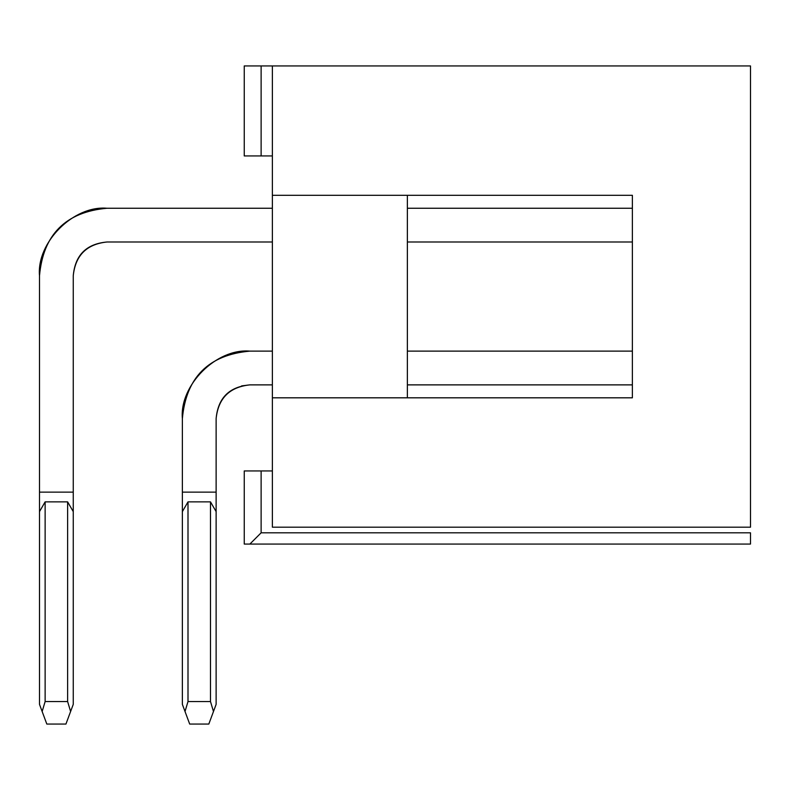 <?xml version="1.0" encoding="UTF-8"?>
<svg xmlns="http://www.w3.org/2000/svg" width="790" height="790" viewBox="0 0 790 790"><rect width="100%" height="100%" fill="white"/><g stroke="black" fill="none" stroke-linecap="round" stroke-linejoin="round"><path stroke-width="1.19" d="M750.5 527.187L272.372 527.187L750.5 527.187L750.5 65.935L261.125 65.935L261.125 155.936L244.248 155.936L244.248 65.935L244.248 155.936L272.372 155.936L261.125 155.936L261.125 65.935L244.248 65.935L272.372 65.935L272.372 195.308L632.375 195.308L632.375 397.814L272.372 397.814L272.372 527.187L272.372 397.814L632.375 397.814L632.375 195.308L272.372 195.308L272.372 397.814L272.372 65.935L750.5 65.935L750.5 527.187M272.372 470.939L261.125 470.939L261.125 532.815L750.5 532.815L261.125 532.815L249.877 544.063L750.5 544.063L750.5 532.815L750.5 544.063L244.248 544.063L244.248 470.939L272.372 470.939M244.248 470.939L244.248 544.063L249.877 544.063L261.125 532.815L261.125 470.939L244.248 470.939M407.373 397.814L407.373 195.308L407.373 397.814M241.641 385.895L249.877 384.878L272.372 384.878L249.877 384.878C229.238 386.735 217.991 397.992 216.124 418.621C218.267 398.269 229.525 387.021 249.877 384.878M249.877 351.125L272.372 351.125L249.877 351.125C216.48 348.104 179.36 385.234 182.372 418.621L182.372 492.131L216.124 492.131L216.124 418.621L216.124 492.131L182.372 492.131L182.372 418.621C186.104 377.353 208.6 354.848 249.877 351.125M182.372 704.374L182.372 492.131L182.372 511.614L188 501.877L210.495 501.877L216.124 511.614L216.124 492.131L216.124 704.374L216.124 511.614L210.495 501.877L210.495 701.56L213.478 711.494L216.124 704.374L208.817 724.065L189.689 724.065L182.372 704.374L185.018 711.494L188 701.56L188 501.877L182.372 511.614L182.372 704.374M632.375 384.878L407.373 384.878L632.375 384.878M407.373 351.125L632.375 351.125L407.373 351.125M210.495 701.56L210.495 501.877L188 501.877L188 701.56L210.495 701.56L188 701.56L185.018 711.494L189.689 724.065L208.817 724.065L213.478 711.494L210.495 701.56M272.372 241.997L106.996 241.997L272.372 241.997M106.996 208.254L272.372 208.254L106.996 208.254C73.608 205.232 36.478 242.352 39.5 275.75L39.5 492.131L73.253 492.131L73.253 275.75C75.396 255.397 86.643 244.15 106.996 241.997C86.367 243.863 75.109 255.111 73.253 275.75L73.253 704.374L73.253 492.131L39.5 492.131L39.5 275.75C43.223 234.472 65.728 211.977 106.996 208.254M39.5 704.374L39.5 492.131L39.5 511.614L45.129 501.877L67.624 501.877L73.253 511.614L67.624 501.877L67.624 701.56L70.606 711.494L73.253 704.374L65.935 724.065L70.606 711.494L67.624 701.56L67.624 501.877L45.129 501.877L39.5 511.614L39.5 704.374L42.147 711.494L39.5 704.374M407.373 208.254L632.375 208.254L407.373 208.254M632.375 241.997L407.373 241.997L632.375 241.997M46.817 724.065L42.147 711.494L45.129 701.56L45.129 501.877L45.129 701.56L67.624 701.56L45.129 701.56L42.147 711.494L46.817 724.065L65.935 724.065L46.817 724.065"/></g></svg>
